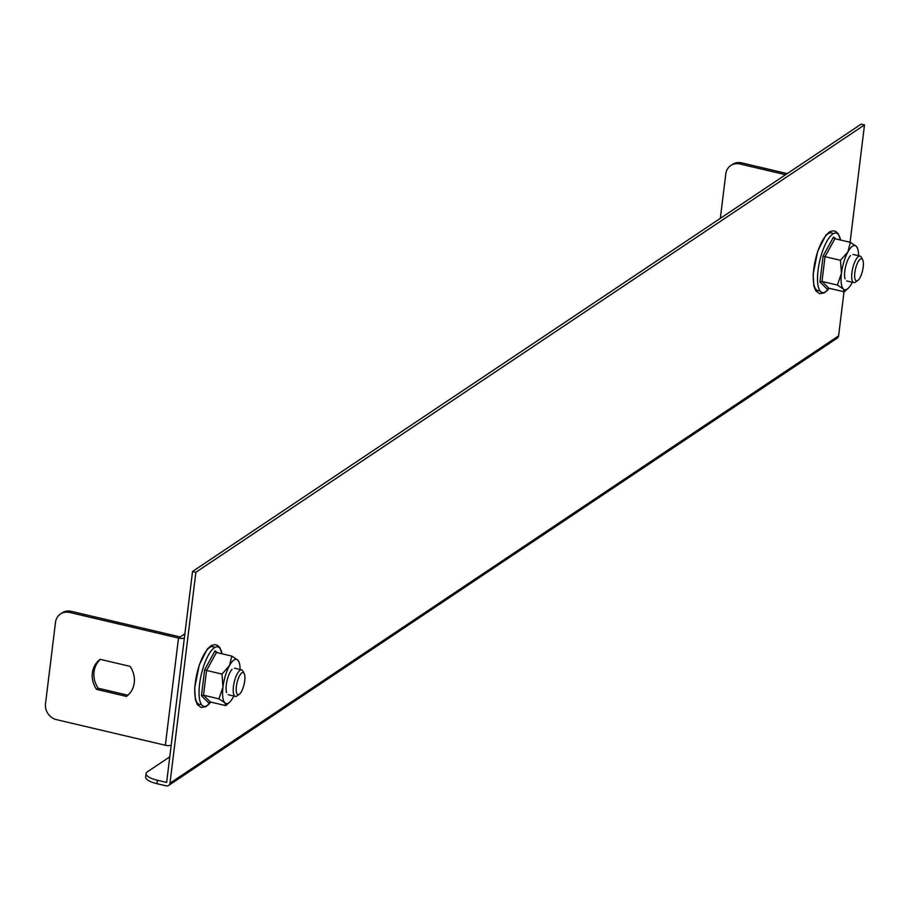 <?xml version="1.0" encoding="UTF-8"?>
<svg xmlns="http://www.w3.org/2000/svg" width="910" height="910" viewBox="0 0 910 910"><rect width="100%" height="100%" fill="white"/><g stroke="black" fill="none" stroke-linecap="round" stroke-linejoin="round"><path stroke-width="1.36" d="M850.088 242.265L864.5 124.932L861.156 124.147L192.533 571.48L166.632 782.429L157.419 780.257L156.998 783.692A18.154 5.574 -173 0 1 145.657 777.004L146.078 773.568A18.154 5.574 7 0 0 157.419 780.257M844.014 291.769L838.599 335.87A3.629 3.253 56.2 0 1 837.268 338.099L168.646 785.444A3.629 3.253 56.2 0 1 166.212 785.853L156.998 783.692M864.5 124.932L195.877 572.276L169.977 783.214A3.629 3.253 56.2 0 1 168.646 785.444M169.772 756.847L147.352 771.839A18.154 5.574 7 0 0 146.078 773.568M195.877 572.276L192.533 571.48M720.333 218.355L725.793 173.901A13.616 12.205 -123.8 0 1 730.787 165.529L732.459 164.414A13.616 12.205 56.2 0 1 741.605 162.867L739.932 163.993A13.616 12.205 -123.8 0 0 730.787 165.529M785.546 174.72L739.932 163.993M787.218 173.605L741.605 162.867M184.878 633.815L180.18 636.955L71.31 611.338L69.638 612.453A13.616 12.205 -123.8 0 0 60.492 614A13.616 12.205 -123.8 0 0 55.499 622.36L45.5 703.817A13.616 12.205 -123.8 0 0 56.477 719.639L165.347 745.256A4.539 1.399 -173 0 0 171.205 745.131L184.366 637.944A4.539 1.399 -173 0 1 178.508 638.069L69.638 612.453M100.407 659.397A22.693 20.35 -123.8 0 0 98.189 688.233L127.878 695.229M60.492 614L62.164 612.874A13.616 12.205 56.2 0 1 71.31 611.338M126.422 696.4A22.693 20.35 -123.8 0 0 130.107 666.382L100.202 659.34A22.693 20.35 -123.8 0 0 96.517 689.359L126.422 696.4M98.189 688.233L96.517 689.359M863.203 267.039A11.352 3.617 103.2 0 0 862.657 259.714A11.352 3.617 103.2 0 0 855.491 269.007A11.352 3.617 103.2 0 0 857.766 280.519A11.352 3.617 103.2 0 0 863.203 267.039M857.766 280.519L855.411 282.157A13.616 4.345 -76.8 0 1 853.808 282.601A13.616 4.345 -76.8 0 1 852.693 268.348A13.616 4.345 -76.8 0 1 860.052 256.085A13.616 4.345 -76.8 0 1 861.292 257.2L862.657 259.714M244.722 680.828A11.352 3.617 103.2 0 0 244.187 673.502A11.352 3.617 103.2 0 0 237.021 682.796A11.352 3.617 103.2 0 0 239.285 694.307A11.352 3.617 103.2 0 0 244.722 680.828M239.285 694.307L236.941 695.957A13.616 4.345 -76.8 0 1 235.337 696.389A13.616 4.345 -76.8 0 1 234.223 682.136A13.616 4.345 -76.8 0 1 241.571 669.885A13.616 4.345 -76.8 0 1 242.822 670.988L244.187 673.502M852.329 282.248A22.693 7.246 -76.8 0 1 851.714 283.442A22.693 7.246 -76.8 0 1 848.188 288.288A22.693 7.246 -76.8 0 1 843.354 289.027A22.693 7.246 -76.8 0 1 841.454 273.262A22.693 7.246 -76.8 0 1 847.915 251.899A22.693 7.246 -76.8 0 1 856.264 246.303L857.345 247.964M858.574 255.744A22.693 7.246 103.2 0 0 857.561 248.487A22.693 7.246 103.2 0 0 856.264 246.303L850.338 242.322L834.914 238.693L825.029 256.665L840.465 260.294L847.915 251.899L850.338 242.322M850.509 255.573A13.616 4.345 103.2 0 0 845.583 266.675A13.616 4.345 103.2 0 0 845.037 278.813M828.828 288.197L827.11 289.084L819.921 281.952L823.118 255.949L825.029 256.665L821.992 281.418L828.828 288.197L844.264 291.826L843.354 289.027L837.416 285.046L841.454 273.262L840.465 260.294M847.642 288.754L844.264 291.826M819.921 281.952L821.992 281.418L837.416 285.046M823.118 255.949L833.492 237.066L835.983 238.943M833.492 237.066L834.368 238.443M233.859 696.048A22.693 7.246 -76.8 0 1 233.233 697.231A22.693 7.246 -76.8 0 1 229.718 702.076A22.693 7.246 -76.8 0 1 224.872 702.816A22.693 7.246 -76.8 0 1 222.973 687.05A22.693 7.246 -76.8 0 1 229.434 665.688A22.693 7.246 -76.8 0 1 237.794 660.103L238.875 661.763M240.092 669.533A22.693 7.246 103.2 0 0 239.08 662.275A22.693 7.246 103.2 0 0 237.794 660.103L231.868 656.11L216.432 652.481L206.559 670.454L221.983 674.082L229.434 665.688L231.868 656.11M232.039 669.362A13.616 4.345 103.2 0 0 227.102 680.464A13.616 4.345 103.2 0 0 226.567 692.601M210.358 701.985L208.629 702.873L201.451 695.752L204.636 669.737L206.559 670.454L203.521 695.206L210.358 701.985L225.782 705.625L224.872 702.816L218.946 698.834L222.973 687.05L221.983 674.082M229.172 702.554L225.782 705.625M201.451 695.752L203.521 695.206L218.946 698.834M204.636 669.737L215.022 650.855L217.513 652.743M215.022 650.855L215.886 652.231M838.599 335.87L169.977 783.214M178.508 638.069L165.347 745.256M833.105 233.825A29.655 9.464 103.2 0 0 815.474 259.589A29.655 9.464 103.2 0 0 819.762 290.506M840.51 240.012A30.53 9.748 103.2 0 0 821.32 254.936A30.53 9.748 103.2 0 0 818.283 286.65A30.53 9.748 103.2 0 0 829.158 288.277L824.358 292.884L819.648 293.68L815.849 290.893L813.847 285.979L813.142 274.149L817.715 251.206L825.779 235.258L829.715 231.766L833.207 230.799L835.63 231.368L838.246 233.688L840.556 240.024M214.635 647.613A29.655 9.464 103.2 0 0 196.992 673.377A29.655 9.464 103.2 0 0 201.292 704.294M222.04 653.801A30.53 9.748 103.2 0 0 202.85 668.725A30.53 9.748 103.2 0 0 199.802 700.438A30.53 9.748 103.2 0 0 210.676 702.065M860.052 256.085L852.932 254.413M853.808 282.601L846.687 280.928M241.571 669.885L234.45 668.202M235.337 696.389L228.217 694.717M848.188 288.288L846.618 289.767M857.561 248.487L857.265 247.713M222.074 653.812L219.765 647.488L217.149 645.156L214.726 644.587L211.245 645.554L207.309 649.046L199.244 664.994L194.672 687.937L195.377 699.779L197.379 704.681L201.167 707.468L205.887 706.683L210.722 702.076M229.718 702.076L228.148 703.555M239.08 662.275L238.795 661.502"/></g></svg>
